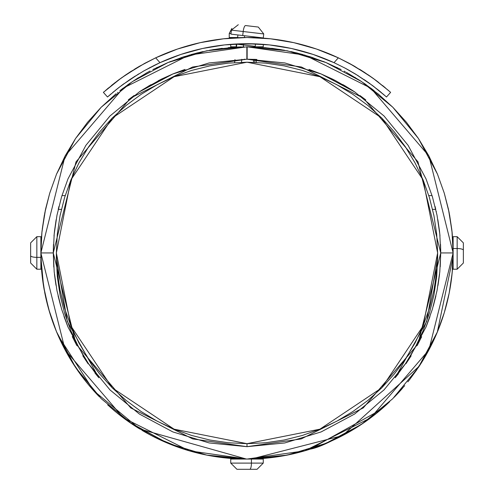 <?xml version="1.0" encoding="UTF-8"?>
<svg xmlns="http://www.w3.org/2000/svg" width="494" height="494" viewBox="0 0 494 494"><rect width="100%" height="100%" fill="white"/><g stroke="black" fill="none" stroke-linecap="round" stroke-linejoin="round"><path stroke-width="0.74" d="M439.456 230.747L439.987 235.978M437.987 285.439L439.549 274.287M433.312 306.039L435.924 295.838M405.926 363.732L411.125 355.865M395.157 377.768L405.469 363.757L415.096 347.702L423.105 330.782L429.41 313.147L433.954 294.98L436.708 276.461L437.628 257.757L426.699 321.421L395.157 377.768L398.454 373.748M76.842 345.559L72.26 336.587M64.084 316.765L63.979 316.456M58.076 295.838L60.688 306.039M54.451 274.331L55.989 285.279M53.272 252.545L53.457 244.437M54.013 235.978L54.55 230.723M58.23 209.382L61.417 209.382L58.23 209.382L58.922 206.473M435.77 209.382L432.583 209.382L435.77 209.382L435.066 206.436M61.948 195.599L65.196 195.599L61.948 195.599M432.052 195.599L428.804 195.599L432.052 195.599L432.164 195.957M436.301 211.741L436.159 211.099M54.538 230.822L56.137 219.713M53.784 267.056L53.272 252.539M67.697 326.306L64.035 316.629M98.843 377.768L67.301 321.421L56.372 257.757L57.292 276.461L60.046 294.98L64.591 313.147L70.895 330.782L78.904 347.702L88.531 363.757L98.843 377.768L94.922 372.958M88.185 363.893L82.825 355.791M421.672 336.735L417.121 345.621M429.965 316.629L426.303 326.306M440.728 252.496L440.234 266.779M440.543 244.437L440.728 251.946M437.851 219.676L439.462 230.822M247 62.207L174.086 76.712L112.243 118.035L70.895 179.915L56.372 252.94L70.895 325.966L112.243 387.852L174.086 429.175L247 443.68L247 446.675L247 443.68L319.914 429.175L381.757 387.852L423.105 325.966L437.628 252.94L423.105 179.915L381.757 118.035L319.914 76.712L247 62.207L228.327 63.127L209.833 65.875L191.691 70.414L174.086 76.712L157.178 84.709L141.142 94.335L126.106 105.475L112.243 118.035L99.677 131.904L88.531 146.94L78.904 162.995L70.895 179.915L64.591 197.544L60.046 215.711L57.292 234.236L56.372 252.94L57.292 271.644L60.046 290.169L64.591 308.336L70.895 325.966L78.904 342.885L88.531 358.94L99.677 373.983L112.243 387.852L126.106 400.412L141.142 411.551L157.178 421.172L174.086 429.175L191.691 435.467L209.833 440.006L228.327 442.754L247 443.68L265.673 442.754L284.167 440.006L302.309 435.467L319.914 429.175L336.822 421.172L352.858 411.551L367.894 400.412L381.757 387.852L394.323 373.983L405.469 358.94L415.096 342.885L423.105 325.966L429.41 308.336L433.954 290.169L436.708 271.644L437.628 252.94L436.708 234.236L433.954 215.711L429.41 197.544L423.105 179.915L415.096 162.995L405.469 146.94L394.323 131.904L381.757 118.035L367.894 105.475L352.858 94.335L336.822 84.709L319.914 76.712L302.309 70.414L284.167 65.875L265.673 63.127L247 62.207M41.07 243.931L41.144 242.301M452.844 242.091L452.887 242.924L452.844 242.091M236.984 458.827L236.36 458.796M257.849 47.097L247.154 46.813L287.347 50.802L325.991 62.547L361.602 81.603L392.81 107.241L418.424 138.468L437.456 174.092L444.26 193.135L449.176 212.747L452.14 232.748L453.128 252.94L452.14 273.145L449.17 293.158L444.254 312.776L437.437 331.826L418.393 367.462L392.755 398.695L361.522 424.334L325.879 443.377L287.212 455.11L247 459.068L206.788 455.11L168.121 443.377L132.478 424.334L101.245 398.695L75.607 367.462L56.563 331.826L49.746 312.776L44.831 293.158L41.86 273.145L40.872 252.94L41.86 232.748L44.824 212.747L49.74 193.135L56.544 174.092L75.576 138.468L101.19 107.241L132.398 81.603L168.009 62.547L206.653 50.802L244.055 46.831M123.259 88.086L120.826 89.939M117.763 92.359L117.442 92.613M129.768 83.393L127.489 84.993M138.604 77.614L135.819 79.367M150.102 71.006L145.588 73.483M157.166 67.419L156.462 67.758M153.665 69.154L153.276 69.351M171.097 61.299L168.757 62.238M233.329 47.263L234.743 47.177M181.039 57.65L197.106 52.944L213.501 49.554L236.175 47.097M241.356 46.887L232.464 47.325M261.839 47.344L257.442 47.078M259.239 47.177L260.659 47.263M255.145 46.973L254.799 46.961M325.225 62.232L323.014 61.342M337.322 67.653L336.797 67.4M344.127 71.13L345.374 71.797M355.056 77.404L355.47 77.657M366.221 84.789L364.313 83.449M373.038 89.834L371.321 88.525M370.778 88.111L372.995 89.803M41.156 263.79A206.128 206.128 0 0 0 44.256 290.151M44.726 292.621A206.128 206.128 0 0 0 86.518 382.307L89.593 386.03M89.414 385.82A206.128 206.128 0 0 0 98.201 395.589M110.298 407.223A206.128 206.128 0 0 0 139.141 428.601M142.044 430.348A206.128 206.128 0 0 0 236.151 458.784L246.253 459.068M257.022 458.827L257.849 458.784A206.128 206.128 0 0 0 388.074 403.234M394.657 396.775A206.128 206.128 0 0 0 402.412 388.352M419.295 366.097A206.128 206.128 0 0 0 452.844 263.79M156.678 67.653L157.253 67.375M135.906 79.312L138.536 77.657M120.937 89.852L122.679 88.525M161.501 79.102L172.863 73.958L185.009 69.395L172.764 74.001L209.079 62.96L246.852 59.212L192.623 66.999L130.669 98.028L76.027 161.834L53.272 252.94L76.064 344.108L130.762 407.927L192.753 438.925L247 446.675L301.247 438.925L363.238 407.927L417.936 344.108L440.728 252.94L417.973 161.834L363.331 98.028L301.377 66.999L247.148 59.212L284.921 62.96L321.236 74.001L354.704 91.909L384.042 116.004L408.112 145.353L426.001 178.84L432.398 196.729L437.011 215.162L439.796 233.958L440.728 252.94L439.796 271.928L437.011 290.738L432.386 309.176L425.982 327.077L408.081 360.571L383.986 389.933L354.63 414.021L321.137 431.923L284.797 442.951L247 446.675L209.203 442.951L172.863 431.923L139.37 414.021L110.014 389.933L85.919 360.571L68.018 327.077L61.614 309.176L56.989 290.738L54.204 271.928L53.272 252.94L40.872 252.94L40.916 257.294L43.565 286.143M41.156 242.091L41.014 245.271M452.93 243.931L452.986 245.277M453.128 252.953L453.128 253.329M42.039 231.007L45.565 209.19M67.839 354.871L59.725 339.063M89.124 385.474L84.246 379.435M114.2 410.594L109.983 406.939M132.979 424.661L124.537 418.751M154.733 437.27L144.476 431.768M246.407 459.068L215.186 456.604M184.386 449.33L154.764 437.283M346.782 433.312L338.983 437.406L321.174 445.267M278.937 456.579L246.679 459.068L229.16 458.296L210.246 455.771M363.041 423.302L357.989 426.637M388.457 402.869L375.187 414.361M434.238 339.143L425.952 355.248M420.067 364.912L419.042 366.48M448.262 208.419L448.478 209.382L448.262 208.419M451.961 231.031L453.128 252.928L451.961 231.031L448.441 209.221M451.275 280.524L452.479 269.316M446.774 303.742L449.231 292.856M440.629 323.632L443.266 315.95M409.946 379.188L423.383 359.607M309.831 449.262L380.794 409.748M247.34 459.068L282.549 455.981M168.244 443.433L169.652 444.007M205.214 454.789L211.531 455.999M228.753 458.259L247.142 459.068M129.416 422.24L167.738 443.223M70.827 359.965L83.974 379.083M47.554 305.014L50.82 316.203M54.457 326.534L57.428 333.888M142.426 89.859L139.351 91.872M151.096 84.616L148.305 86.234M254.824 62.368L254.818 59.373L256.738 59.453L253.731 59.329L256.886 59.465L247.148 59.212L247.154 46.813L304.86 55.1L370.778 88.111L428.916 156.005L453.128 252.94L440.728 252.94L453.128 252.94L428.878 349.943L370.679 417.844L304.718 450.824L247 459.068L189.282 450.824L123.321 417.844L65.122 349.943L40.872 252.94L53.272 252.94L54.204 233.958L56.989 215.162L61.602 196.729L67.999 178.84L85.888 145.353L109.958 116.004L139.296 91.909L172.912 73.939L158.253 80.732M244.153 59.231L244.691 59.224M321.137 73.958L332.505 79.102L321.137 73.958L308.991 69.395L321.088 73.939L335.747 80.732M345.8 86.296L342.756 84.53M335.79 80.757L332.579 79.139M354.692 91.903L351.814 90.013M365.782 99.899L359.916 95.521M352.08 90.186L354.649 91.872M158.21 80.757L161.421 79.139M139.308 91.903L141.877 90.211M246.846 46.813L246.852 59.212L246.846 46.813C228.043 47.387 228.043 47.387 246.846 46.813L189.14 55.1L123.222 88.111L65.085 156.005L40.872 252.94L40.872 236.719M236.478 46.813L228.179 47.671M222.257 48.301L209.542 50.246M202.818 51.604L190.962 54.575M184.447 56.532L167.991 62.553M167.799 62.633L152.862 69.568M147.694 72.309L133.713 80.732M130.577 82.838L119.863 90.692M116.139 93.681L101.165 107.266L87.586 122.259L75.551 138.511L65.165 155.863L56.526 174.147L49.721 193.191L45.714 208.536M45.584 209.123L45.152 211.142M44.386 215.044L42.243 229.185M42.07 230.741L41.854 232.816M41.836 233.007L41.15 242.208M41.138 242.412L41.076 243.672M43.206 283.883L43.904 288.181M48.276 307.688L48.906 309.942M49.764 312.838L56.582 331.875M57.069 333.03L65.06 349.832M65.233 350.16L75.638 367.499L86.759 382.603M87.685 383.745L99.263 396.688M107.68 404.864L116.257 412.305L132.503 424.346L149.855 434.745L163.526 441.414M173.166 445.397L187.177 450.201L206.795 455.11M207.165 455.184L223.64 457.74M226.802 458.08L236.262 458.79M236.465 458.803L237.731 459.068M256.269 459.068L257.541 458.803M257.732 458.79L261.517 458.562M269.613 457.827L286.897 455.172M290.861 454.35L306.823 450.201L315.715 447.28M351.456 430.644L361.497 424.346L377.743 412.305L389.68 401.708M393.996 397.442L404.728 385.647M409.606 379.62L417.029 369.469M418.739 366.937L427.588 352.327M430.262 347.307L436.548 333.95M437.116 332.592L437.264 332.246M437.567 331.517L439.944 325.478M452.924 243.672L452.862 242.412M452.85 242.208L452.164 233.007M452.146 232.816L451.917 230.612M451.837 229.889L449.571 214.816M449.132 212.544L448.731 210.58M448.453 209.289L444.279 193.191L437.474 174.147L428.835 155.863L418.449 138.511L406.414 122.259L392.835 107.266L377.861 93.681M374.137 90.692L363.423 82.838M360.293 80.738L346.306 72.309M341.15 69.568L326.151 62.615M326.009 62.553L309.553 56.532M303.038 54.575L291.182 51.604M284.458 50.246L271.743 48.301M265.821 47.671L257.72 47.091M257.572 47.084L256.269 46.813M213.501 49.554L197.106 52.944M128.31 99.825L134.152 95.472M142.081 90.081L151.003 84.665M161.55 79.071L172.807 73.983M185.009 69.395L173.215 73.81M161.452 79.12L142.395 89.877M134.115 95.496L128.397 99.757M239.201 46.961L232.279 47.338M255.194 46.35L243.511 44.979L243.666 43.738L243.295 46.844L243.511 44.979L255.256 46.362L255.188 46.973L263.882 47.504L280.499 49.554L296.894 52.944L312.961 57.65M296.894 52.944L280.499 49.554L263.882 47.504M352.037 90.161L344.052 85.271M378.923 94.558L360.818 81.084M308.991 69.395L321.063 73.927M335.105 80.405L351.178 89.605M360.392 95.861L365.152 99.411M41.922 232.149L40.872 253.675M43.663 286.748L48.628 308.96M48.715 309.269L56.304 331.196M56.359 331.338L57.323 333.635M58.23 335.741L93.724 390.766L139.839 429.027L246.481 459.068M246.821 459.068L247.815 459.068M248.562 459.068L249.211 459.062M251.205 459.031L342.527 435.603L419.227 366.196M419.511 365.77L434.701 338.131M436.116 334.951L437.178 332.456M437.314 332.122L453.097 256.689M453.128 252.94L453.122 251.409M449.102 293.504L447.922 298.987M439.543 326.534L439.37 326.991M435.27 336.871L425.278 356.409M409.588 379.645L407.853 381.843M386.549 404.654L379.824 410.57M375.866 413.824L364.269 422.463C337.612 438.697 319.686 447.564 310.491 449.052M295.171 453.362L279.388 456.512L246.679 459.068M175.796 446.385L156.431 438.11M153.912 436.857L153.301 436.542M48.869 309.8L48.344 307.935M45.522 209.382L45.738 208.419M247.148 59.212L247.154 46.813M242.313 459.019L243.153 459.037M240.751 458.975L241.585 459M237.978 458.87L239.646 458.938M41.113 242.918L41.07 243.919M255.225 46.356L255.515 43.886L257.849 43.991L236.206 43.991M258.103 37.797L254.842 37.655M390.39 92.168L389.717 91.569L390.39 92.168M247.031 37.513L223.467 38.804L200.218 42.657L177.525 49.023L155.666 57.835L139.567 66.208L121.37 77.935L103.382 92.372L117.646 80.67L129.811 72.18L144.723 63.337L155.666 57.835A215.427 215.427 0 0 1 338.334 57.835L349.227 63.312L364.152 72.149L376.329 80.652L388.593 90.581M388.451 90.458L372.68 77.972L354.519 66.264L338.334 57.835L316.475 49.023L293.782 42.657L270.533 38.804L247 37.513M236.669 46.813L236.243 46.819L236.249 43.991A209.228 209.228 0 0 0 159.982 62.664A209.228 209.228 0 0 1 334.018 62.664L345.003 68.086L358.391 75.829M350.129 70.895L345.003 68.086L355.266 73.902L368.505 82.609L378.398 90.118L386.487 96.991L385.573 96.182L386.487 96.991L390.618 92.372L386.487 96.991M109.674 95.089L107.513 96.991L103.382 92.372L107.513 96.991L118.541 87.79L129.644 79.725L143.816 70.926L154.437 65.301L159.982 62.664L180.847 54.445L202.472 48.505L224.609 44.911L247 43.713L269.391 44.911L291.528 48.505L313.153 54.445L334.018 62.664L338.334 57.835L316.475 49.023M144.773 63.312L155.666 57.835L159.982 62.664L148.953 68.104M202.472 48.505L224.609 44.911M269.391 44.911L291.528 48.505L313.153 54.445M270.533 38.804L256.244 37.711L256.312 37.118M236.243 37.519L223.467 38.804L200.218 42.657M369.58 83.381L364.387 79.744M374.285 86.882L372.167 85.277M381.269 92.477L378.379 90.099M384.301 95.064L382.85 93.817M389.717 91.569L376.329 80.652L368.543 75.076L349.227 63.312L338.334 57.835L334.018 62.664L345.003 68.086M382.523 85.481L385.444 87.889M376.354 80.67L378.441 82.257M368.58 75.1L373.933 78.879M359.471 69.203L362.361 71M349.264 63.331L354.204 66.085M134.541 69.197L139.024 66.523M125.42 75.1L131.385 71.167M117.665 80.658L119.974 78.947M111.477 85.481L115.559 82.257M107.007 89.204L108.557 87.889M143.47 71.124L159.982 62.664L155.666 57.835L144.723 63.337L125.383 75.125L117.646 80.67L105.549 90.458M103.382 92.372L104.283 91.569M112.7 92.502L121.833 85.277L138.777 73.872M119.696 86.895L115.664 90.069M124.068 83.634L121.833 85.277M135.368 75.983L129.613 79.744M355.266 73.902L372.192 85.301L385.579 96.188M108.427 96.182L111.15 93.817M246.994 43.713L238.565 43.88M237.904 34.951L237.583 37.717L235.885 37.797L238.318 37.686M241.473 62.287L241.825 59.28L241.473 62.287M236.848 43.96L243.511 44.979L236.787 44.182L236.447 47.084M244.4 37.525L244.61 35.741L244.4 37.525M231.445 30.134L243.19 31.517L231.42 30.134L230.951 34.135L263.271 37.939L263.74 33.938L258.313 27.059L245.586 25.558A6.2 1.686 96.7 0 0 243.19 31.517A6.2 1.686 -83.3 0 1 245.586 25.558L258.282 27.053M231.001 34.142L242.715 35.519L243.19 31.517L242.715 35.519L263.222 37.933M263.74 33.938L243.19 31.517L263.716 33.938M231.025 33.487L229.241 33.487L229.241 37.519L237.602 37.519M256.269 37.507L259.603 37.507M256.077 37.507L260.011 37.507M229.29 37.519L238.12 37.513M417.918 161.736L417.751 161.421M463.36 250.205L463.36 242.881L463.36 250.205A6.2 1.686 180 0 0 457.16 248.519A6.2 1.686 -0 0 1 463.36 250.205L463.36 262.987L463.36 250.205M457.16 236.694L457.16 248.519L457.16 236.669L463.36 242.869M457.16 236.669L453.128 236.669L453.128 248.519L457.16 248.519L453.128 248.519L453.128 269.218L457.16 269.218L457.16 248.519L457.16 269.187M453.128 236.719L453.128 269.162M230.729 44.343L230.729 46.813L236.249 46.813L230.778 46.813M255.207 46.813L263.271 46.813L263.271 44.343M254.947 46.813L263.222 46.813M30.64 255.682L30.64 262.999L30.64 255.682A6.2 1.686 -0 0 0 36.84 257.362A6.2 1.686 180 0 1 30.64 255.682L30.64 242.9L30.64 255.682M36.84 269.187L36.84 257.362L36.84 269.218L30.64 263.018M36.84 269.218L40.872 269.218L40.872 257.362L36.84 257.362L40.872 257.362L40.872 236.669L36.84 236.669L36.84 257.362L36.84 236.694M40.872 269.162L40.872 252.94M236.959 469.3L257.059 469.3L263.271 463.1L251.421 463.1A6.2 1.686 90 0 1 249.736 469.3L257.004 469.3M263.246 463.1L251.421 463.1L251.421 459.068L251.421 463.1L230.754 463.1M263.271 463.1L263.271 459.068L230.729 459.068L230.729 463.1L251.421 463.1A6.2 1.686 -90 0 1 249.736 469.3L236.941 469.3L230.729 463.1M263.222 459.068L230.778 459.068M56.372 252.94L56.372 257.757M437.628 252.94L437.628 257.757M234.619 62.608L234.971 59.583M231.42 30.134L238.299 24.7M253.379 62.312L253.731 59.329M229.241 33.487L231.884 28.411M457.16 269.218L463.36 263.018M233.02 37.964L233.65 37.519M260.98 37.964L260.499 37.612M256.3 62.435L256.3 59.434M36.84 236.669L30.64 242.869"/></g></svg>

